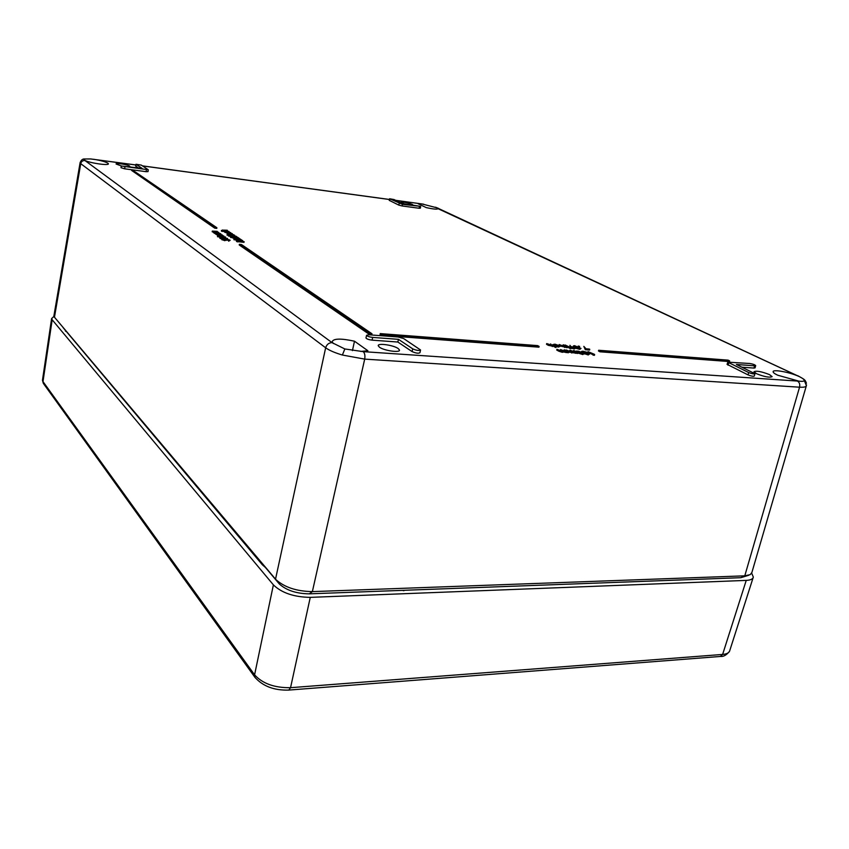 <?xml version="1.0" encoding="UTF-8"?>
<svg xmlns="http://www.w3.org/2000/svg" width="849" height="849" viewBox="0 0 849 849"><rect width="100%" height="100%" fill="white"/><g stroke="black" fill="none" stroke-linecap="round" stroke-linejoin="round"><path stroke-width="1.27" d="M402.405 590.363L403.933 590.713M746.239 580.398L310.267 597.367L290.549 687.69L722.626 654.441L746.239 580.398C750.569 580.185 752.925 579.071 753.318 577.076L751.694 573.16M273.389 584.876L52.171 319.776L42.991 381.604L254.583 674.838L273.389 584.876C281.751 592.942 294.041 597.102 310.267 597.367M62.996 327.512L262.341 564.765L265.376 567.44M376.754 591.318L693.506 579.474M53.975 316.38L51.609 318.577L52.171 319.776M363.234 351.645C364.762 353.12 365.25 355.614 364.699 359.116L342.38 355.031C334.814 352.791 329.232 350.382 325.655 347.793L80.74 163.666C81.313 161.49 82.724 160.44 84.953 160.525L332.044 342.646L344.843 348.96L363.234 351.645L798.941 381.159C802.39 381.541 804.162 381.318 804.279 380.49L804.279 380.405C804.141 379.471 802.57 378.251 799.588 376.744L438.042 208.684C437.277 209.523 433.361 209.162 426.294 207.612L418.196 203.781L421.879 203.93L395.761 200.364M437.033 207.835L421.879 203.93M135.861 165.014L90.737 158.954L84.624 158.986L83.818 159.516L84.953 160.525M53.986 315.382L54.463 317.208L80.74 163.666L80.135 162.477M420.372 206.339L402.246 203.495L394.074 199.557L389.595 198.762L402.468 204.333L420.372 206.339M121.439 166.033L148.288 169.779L141.305 165.109L135.989 164.26L142.059 168.357L121.439 166.033M121.004 167.678L124.654 168.813L146.102 171.678L148.023 171.604L148.278 169.821M93.751 159.294C100.628 160.419 105.329 161.713 107.865 163.167L108.354 163.73C109.521 166.001 88.678 162.912 84.582 160.185M798.941 381.159L777.663 375.194C774.691 373.772 773.174 372.626 773.131 371.756C772.664 369.103 789.199 372.053 798.622 376.298M333.36 343.527L332.108 341.712C333.508 338.443 340.958 338.273 354.479 341.202L367.893 350.754L360.772 351.433M412.932 204.938L412.168 204.322C406.883 202.497 403.126 201.839 400.919 202.338L403.848 203.707M129.855 166.712L129.706 166.117C127.721 164.579 115.443 162.658 116.08 163.995L121.311 165.958M398.17 348.536C393.458 345.055 377.359 342.816 378.251 345.787L379.482 347.22C384.088 350.711 400.357 352.993 399.476 350.043L398.17 348.536M769.512 374.621C761.553 371.522 756.363 370.557 753.965 371.735L756.512 373.709C764.461 376.829 769.661 377.805 772.134 376.648L769.512 374.621M369.4 334.41L371.841 334.591L372 333.784L241.456 244.533L239.365 244.31L239.227 244.979L369.4 334.41L369.58 333.604L372 333.784M381.328 335.27L538.945 347.177L539.115 346.434L537.672 345.617L380.246 333.604L380.044 334.4L381.328 335.27L381.519 334.464L539.115 346.434M589.609 350.043L585.311 349.724L583.836 346.392L586.022 348.79L589.259 349.045L589.609 350.043M579.442 346.466L579.315 347.188M580.981 348.493L579.771 349.363L575.686 348.217M569.562 347.114L565.19 345.002L569.562 347.114L569.382 347.846L567.44 347.071M570.984 347.973L570.974 348.642L569.721 348.26M567.472 346.954L564.935 346.795L559.194 344.535L564.596 346.551L565.519 346.35L563.725 344.885L567.472 346.954L567.291 347.687L560.351 346.021L558.78 346.318L558.6 347.05L556.148 346.625M564.458 345.585L564.256 346.307L562.898 345.564L563.11 344.843M560.329 346.127L558.6 347.05M558.833 346.095L553.835 345.341M552.922 345.172L556.53 346.848L555.713 347.538L553.495 346.296L548.412 345.363L546.512 344.291L546.714 343.569L552.805 345.575M552.253 345.607L550.47 344.598L550.683 343.877M594.449 355.349L587.826 352.356L588.039 351.635L594.491 354.362L594.449 355.349M589.493 354.075L588.219 354.956L584.462 353.651M584.505 353.471L583.91 353.343M576.386 351.019L582.594 352.473L584.059 353.587L577.776 352.112L576.386 351.019L576.206 351.656M584.038 353.672L582.817 354.564L577.808 352.972M234.271 237.847L230.737 236.744L238.07 237.996L237.433 237.158L239.397 238.484L232.52 236.775L231.66 237.03L234.016 237.678L234.165 238.516L230.864 237.232M238.824 239.025L234.165 237.784M239.97 239.683L238.824 239.344M237.593 240.118L234.037 238.993L241.413 240.256L240.766 239.407L242.75 240.745L235.831 239.025L234.971 239.291L237.338 239.938L237.487 240.776L234.175 239.482M242.336 241.328L237.487 240.044M244.119 241.678L237.561 240.946L237.911 241.923L236.436 241.36L236.574 240.692L244.119 241.678L244.013 242.336L237.943 241.668M215.911 233.655L214.51 233.348L215.593 232.806L213.768 232.562M213.64 232.382L212.377 231.607M214.521 232.52L212.314 231.087L217.153 231.363L213.014 231.215L218.543 232.329L218.681 233.157L217.546 233.029M218.278 235.226L219.233 235.332L217.471 234.717L218.119 234.409L215.922 233.592L220.782 233.868L216.739 233.846L222.438 235.014L218.151 234.823L223.86 235.99L218.172 235.746L217.397 235.088M217.27 234.897L215.986 234.112M221.027 234.037L220.92 234.695L219.488 234.536M222.438 235.014L222.332 235.672L220.698 235.491M225.643 237.179L217.609 235.969L225.473 236.998L225.526 237.847L224.38 238.06M220.358 237.614L217.705 236.447M742.079 367.214L753.965 368.073L755.058 367.85L755.674 365.664M727.094 364.338L747.98 374.865C751.206 376.139 753.318 376.531 754.305 376.043L754.952 373.804M135.989 164.26L135.67 166.054L138.249 167.847M366.004 337.796L365.961 337.976C366.704 338.995 368.742 339.717 372.085 340.152L397.841 342.03L412.062 351.571C415.819 353.226 418.451 353.598 419.958 352.706L420.499 350.138M389.235 200.332L398.807 205.108L402.129 205.967L419.13 208.249L420.351 208.196L420.679 206.604M224.9 240.012L221.992 239.015L226.556 239.121L229.92 240.065L228.731 240.5L229.188 239.98L226.874 239.301L222.756 239.131L224.9 240.012L224.794 240.681L221.876 239.598M230.121 240.363L228.604 241.169L228.487 240.32M228.477 240.363L226.152 239.938M226.184 239.736L226.078 240.416L224.889 240.087M227.574 238.558L220.963 237.826L221.292 238.802L219.838 238.229L219.976 237.571L227.33 238.389L226.948 239.163M226.195 239.078L221.334 238.548M236.553 236.531L228.646 235.311L236.393 236.351L235.799 237.391M230.716 236.829L228.742 235.799M228.275 234.674L228.232 235.279L227.086 235.003M229.241 234.918L228.328 234.695M228.328 234.526L227.267 233.9M232.35 233.719L228.211 233.571L233.921 234.78L227.543 233.475L232.095 233.549L232.244 234.366L229.644 234.08M227.256 233.953L227.383 233.305L224.762 232.106M229.326 232.785L228.116 232.403L228.243 231.756L230.79 232.711L228.954 233.199M230.684 233.358L230.779 232.785M228.201 232.01L225.876 231.745M224.858 231.628L221.515 231.246L221.398 230.44L224.529 230.79L222.555 230.567M222.64 230.132L227.182 230.228L227.32 231.034L224.783 230.748M568.586 352.006L562.569 351.592L556.933 349.3L562.229 351.348L563.057 351.168L560.542 349.565L565.848 351.613L566.665 351.433L564.776 349.884L568.586 352.006L568.406 352.749L563.46 351.985M563.407 351.964L562.388 352.335L558.78 351.189L556.721 350.032L556.933 349.3M562.187 351.337L560.329 350.297L560.542 349.565M565.795 351.613L563.938 350.573L564.15 349.841M577.872 352.696L571.918 352.282L566.272 350L571.579 352.038L572.385 351.868L570.475 350.319L575.166 352.314L575.962 352.123L574.041 350.584L577.872 352.696L577.702 353.439L572.788 352.675M572.725 352.653L568.554 352.112M571.504 352.038L569.637 350.998L569.849 350.266M575.081 352.303L573.213 351.263L573.425 350.541M570.093 347.538L569.944 345.31L570.815 346.488L575.739 347.994L570.793 347.188L569.944 345.31M575.718 348.069L574.38 348.95L571.09 348.154M599.967 351.794L729.493 361.578L729.673 360.91L728.081 360.135L598.672 350.266L598.46 350.977L599.967 351.794L600.169 351.072L729.673 360.91M214.744 228.158L216.782 228.392L216.888 227.744L133.41 170.66L131.627 170.426L214.744 228.158L214.861 227.511L216.888 227.744M748.776 575.24L740.827 577.702L309.312 593.844C296.397 593.663 286.4 590.363 279.321 583.963L54.463 317.208L275.893 579.591C284.457 587.317 296.609 591.318 312.368 591.615L744.785 575.834L750.261 574.614L751.896 572.449L806.253 386.093M804.279 380.405L806.38 385.648C806.253 386.911 803.971 387.431 799.546 387.197L364.699 359.116L312.368 591.615L309.312 593.844M352.441 350.626L354.479 341.202M398.468 339.335L412.731 348.854C416.445 350.478 419.056 350.849 420.531 349.968L403.646 338.56L398.117 336.989L368.827 334.782L366.598 335.281C367.33 336.278 369.357 336.989 372.658 337.414L398.468 339.335L397.841 342.03M754.623 365.823L755.695 365.601C754.803 364.677 752.819 363.977 749.731 363.499L727.795 362.152L748.712 372.562C751.906 373.815 753.997 374.197 754.973 373.719L736.38 364.465L754.623 365.823L753.965 368.073M225.452 239.662L225.325 240.331M226.874 239.301L226.757 239.959M228.731 240.5L228.604 241.169M222.162 239.206L222.035 239.874M221.398 238.134L220.496 237.932L220.369 238.601M222.332 237.062L224.847 237.041L222.852 236.351L218.395 236.107L222.332 237.062M222.587 237.232L222.48 237.847M217.768 236.139L217.641 236.807M223.52 237.179L219.583 236.616M222.852 236.351L222.735 237.009M220.899 236.064L220.782 236.733M216.06 233.74L215.933 234.398M217.471 234.717L217.333 235.375M218.161 235.046L218.034 235.704M218.787 232.499L214.521 232.297L220.135 233.793M220.188 233.464L214.882 232.87L214.755 233.528M217.386 231.533L217.291 232.191M212.452 231.225L212.324 231.883M213.842 232.191L213.715 232.849M238.007 241.254L237.115 241.063L236.977 241.732M237.115 241.063L236.574 240.692M235.831 239.025L235.725 239.609M238.622 239.651L238.495 240.309M242.75 240.745L242.655 241.371M240.108 239.015L239.927 239.864M234.228 239.206L234.101 239.864M239.768 239.015L238.887 238.728L240.171 238.972L239.651 239.673M238.93 238.792L238.802 239.439M232.52 236.775L232.414 237.359M235.3 237.391L235.173 238.049M236.722 237.073L236.606 237.603M230.928 236.945L230.79 237.603M233.316 236.404L235.778 236.383L233.793 235.704L229.41 235.46L233.316 236.404M228.805 235.502L228.678 236.149M234.43 236.51L230.62 235.969M233.793 235.704L233.677 236.351M231.873 235.417L231.756 236.075M227.978 234.674L227.15 234.398L228.339 234.632L227.861 235.332M227.203 234.451L227.065 235.109M234.802 235.375L229.304 234.621L234.738 235.757M228.678 234.186L228.551 234.844M227.543 233.475L227.415 234.122M228.423 234.027L228.307 234.589M229.007 232.913L225.112 231.819L224.985 232.467M225.112 231.819L225.388 231.321L225.845 231.957M225.919 231.49L229.835 232.753M229.909 232.371L228.243 231.756M227.426 230.387L223.308 230.238L228.912 231.788M228.965 231.437L221.642 230.599L221.515 231.246M562.569 351.592L562.388 352.335M566.198 351.857L566.007 352.6M567.09 351.836L566.899 352.579M567.238 351.73L567.09 352.324M567.96 351.964L567.758 352.696M566.272 350L566.092 350.616M571.918 352.282L571.727 353.025M575.505 352.558L575.325 353.29M576.386 352.526L576.206 353.269M576.524 352.441L576.386 353.014M577.256 352.653L577.055 353.386M581.979 352.431L577.967 351.062L577.214 351.242L578.402 352.155L583.221 353.354L581.979 352.431L581.777 353.152L577.798 351.794L577.967 351.062M583.008 353.821L582.817 354.564M582.414 353.524L581.777 353.152M587.911 353.937L585.407 353.131L587.911 353.937M585.025 353.322L581.586 351.412L582.892 351.189L586.892 352.25L586.935 352.94L589.503 354.012L585.025 353.322L584.823 354.054M585.619 352.706L586.266 352.197L582.414 351.645L585.619 352.706M588.399 354.224L588.219 354.956M586.16 352.993L586.022 353.534M585.534 352.696L583.359 352.218M583.412 351.475L583.231 352.165M594.629 354.617L593.345 354.521L593.143 355.253M593.345 354.521L588.039 351.635M556.53 346.848L546.714 343.569M552.444 345.83L552.264 346.572M553.675 345.554L553.495 346.296M555.904 346.795L555.713 347.538M558.78 346.318L555.533 345.649L555.373 346.201M555.533 345.649L559.608 345.851L553.399 344.461L554.981 344.174L560.351 346.031M554.164 344.641L553.983 345.373M555.405 344.429L555.225 345.15M559.151 345.426L558.96 346.095M559.194 344.535L559.024 345.118M564.935 346.795L564.744 347.528M566.156 346.519L565.975 347.262M566.856 346.912L566.654 347.634M570.846 347.973L569.753 347.602L571.154 347.91L570.666 348.706M569.87 347.708L569.668 348.44M565.19 345.002L565.02 345.607M568.947 347.071L568.745 347.793M571.939 346.795L571.441 347.252L574.943 347.782L571.939 346.795L571.78 347.411M574.561 348.228L574.38 348.95M573.595 347.888L572.279 347.581M574.518 345.66L581.003 348.408L574.815 346.954L573.457 345.893L574.518 345.66M578.954 347.283L574.264 346.116L579.421 348.345L580.175 348.186L578.954 347.283L578.753 347.994L574.858 346.668M579.963 348.631L579.771 349.363M579.358 348.345L578.753 347.994M575.017 345.946L574.837 346.657M579.347 346.466L578.211 346.063L579.634 346.403L579.177 347.114M589.779 349.321L585.513 348.992L585.311 349.724M585.513 348.992L583.836 346.392M380.246 333.604L381.519 334.464M598.672 350.266L600.169 351.072M239.365 244.31L369.58 333.604M131.627 170.426L214.861 227.511M288.978 690.067L720.366 656.457L722.626 654.441C726.924 654.059 729.323 652.732 729.811 650.461L753.084 577.808M42.556 379.588L43.341 383.377L42.461 380.256L51.609 318.577M254.583 674.838C262.574 683.636 274.567 687.913 290.549 687.69L288.798 690.078C274.185 690.545 262.893 686.279 254.912 677.29L254.583 674.838M255.209 677.714L43.575 383.706M806.518 384.894L806.38 385.531M344.843 348.96L342.38 355.031M124.941 166.956L124.654 168.813M797.137 375.576L437.84 208.185M389.426 199.504L142.536 165.916M65.681 330.696L65.691 331.333M740.827 577.702L744.785 575.834L799.546 387.197C800.161 384.374 799.471 382.337 797.466 381.095M279.003 583.592L275.522 579.188L325.655 347.793C326.716 344.471 328.85 342.752 332.044 342.646M412.731 348.854L412.062 351.571M372.658 337.414L372.085 340.152M146.389 169.842L146.102 171.678M136.116 164.398L135.798 166.202M389.882 198.984L389.511 200.587M399.189 203.484L398.807 205.108M402.468 204.333L402.129 205.967M419.47 206.625L419.13 208.249M728.739 362.905L728.028 365.166M748.712 372.562L747.98 374.865M219.732 234.706L219.626 235.322M218.14 233.708L218.044 234.303M216.092 232.191L215.996 232.785M214.521 231.204L214.426 231.788M229.888 233.443L229.771 234.091M224.974 230.111L224.868 230.758M565.742 350.733L565.54 351.465M562.017 350.393L561.815 351.125M558.982 350.446L558.78 351.189M575.028 351.422L574.826 352.155M571.335 351.093L571.133 351.826M568.331 351.146L568.161 351.773M552.02 344.62L551.818 345.352M548.603 344.63L548.412 345.363M561.093 345.596L560.892 346.318M570.093 346.413L569.891 347.135M438.572 208.419L435.505 207.198M720.61 656.447C723.497 656.786 726.468 655.078 729.535 651.31M806.423 383.249C804.969 379.726 805.563 380.055 797.837 375.736M423.64 204.195L395.645 200.311M84.624 158.986C82.64 158.752 81.122 160.037 80.071 162.849L53.89 315.977M65.341 330.908L65.331 330.282M275.883 579.602L279.321 583.963M366.598 335.281L365.961 337.976M121.322 165.895L120.993 167.731M389.595 198.762L389.224 200.364M727.795 362.152L727.073 364.412M221.854 239.673L221.992 239.015M217.482 236.627L217.609 235.969M215.795 234.25L215.922 233.592M217.206 235.226L217.333 234.568M212.186 231.735L212.314 231.087M213.577 232.7L213.715 232.053M233.91 239.651L234.037 238.993M238.749 239.386L238.887 238.728M230.61 237.391L230.737 236.744M228.508 235.969L228.646 235.311M228.232 235.279L228.339 234.642M227.023 235.056L227.15 234.398M224.741 232.202L224.868 231.554M222.374 230.546L222.491 229.973M563.439 352.07L563.587 351.433M572.767 352.77L572.916 352.133M584.441 353.704L584.653 352.982M570.974 348.642L571.154 347.931M569.552 348.323L569.753 347.602M573.245 346.615L573.457 345.893M579.453 347.124L579.623 346.424M578.063 346.594L578.211 346.063M90.737 158.954L135.861 164.961M389.436 199.462L142.452 165.863"/></g></svg>
